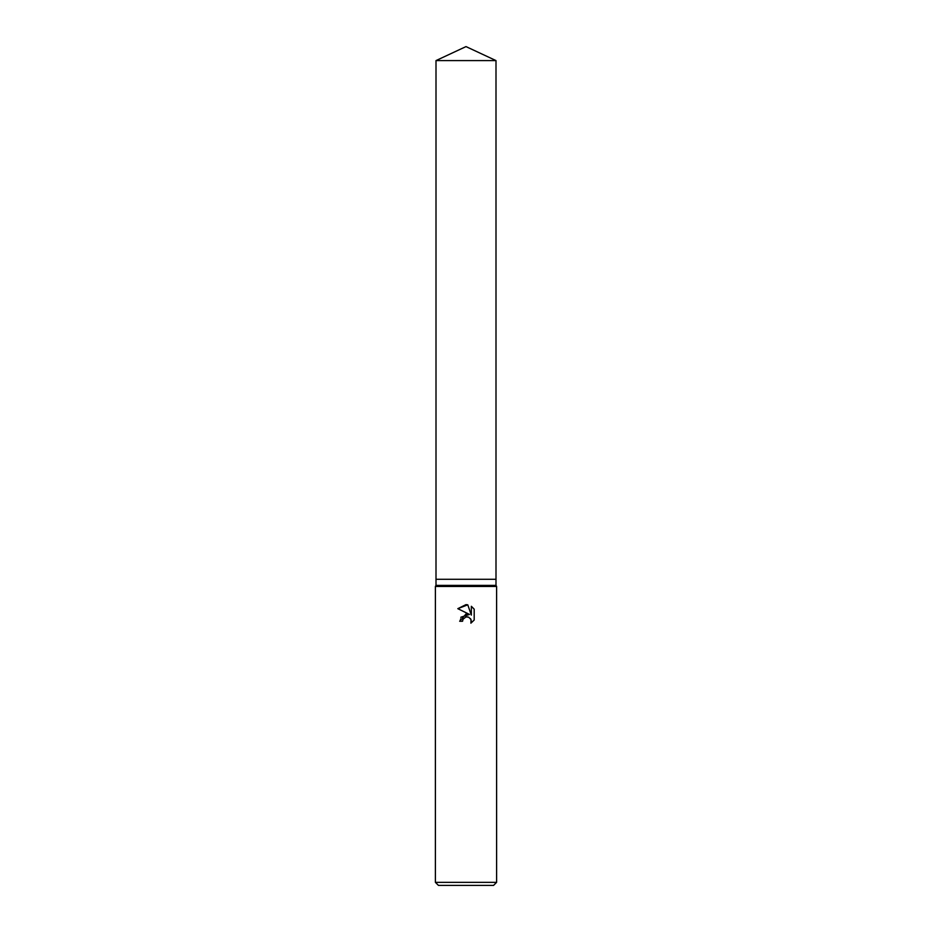 <?xml version="1.0" encoding="UTF-8"?>
<svg xmlns="http://www.w3.org/2000/svg" width="932" height="932" viewBox="0 0 932 932"><rect width="100%" height="100%" fill="white"/><g stroke="black" fill="none" stroke-linecap="round" stroke-linejoin="round"><path stroke-width="0.7" stroke-dasharray="4.66 3.5" d="M495.999 585.389L436.001 585.389M495.999 579.273L436.001 579.273L495.999 579.273M496.616 586.449L435.384 586.449M496.616 882.336L435.384 882.336M493.552 885.4L438.448 885.4M474.19 620.036L474.19 609.167M460.851 617.217L459.662 621.248L462.552 621.248M457.81 608.666L469.507 614.433M467.549 616.856L470.532 618.65M471.347 606.301L471.347 615.108L467.771 604.821M495.999 60.592L436.001 60.592"/><path stroke-width="1.4" d="M436.001 60.592L495.999 60.592L466 46.6L436.001 60.592L436.001 579.273L466 579.273L436.001 579.273L436.001 585.389L495.999 585.389L496.616 586.449L496.616 882.336L435.384 882.336L438.448 885.4L493.552 885.4L496.616 882.336M495.999 60.592L495.999 579.273L466 579.273L495.999 579.273L495.999 585.389M436.001 585.389L435.384 586.449L496.616 586.449M463.018 619.244L465.977 616.926L463.018 619.244L462.552 621.248L459.662 621.248L466 614.002L469.507 614.433L457.81 608.666L466 604.623L467.771 604.821L471.347 615.108L471.347 606.301L474.19 609.167L474.19 620.036L470.893 623.182L471.021 619.535L468.645 617.147L466 616.926L467.549 616.856M462.552 621.248L462.855 619.629M470.532 618.65L471.359 621.213L470.893 623.182L474.19 620.036M469.507 614.433L460.851 617.217M474.19 609.167L471.347 606.301M467.771 604.821L457.81 608.666M435.384 586.449L435.384 882.336"/></g></svg>
